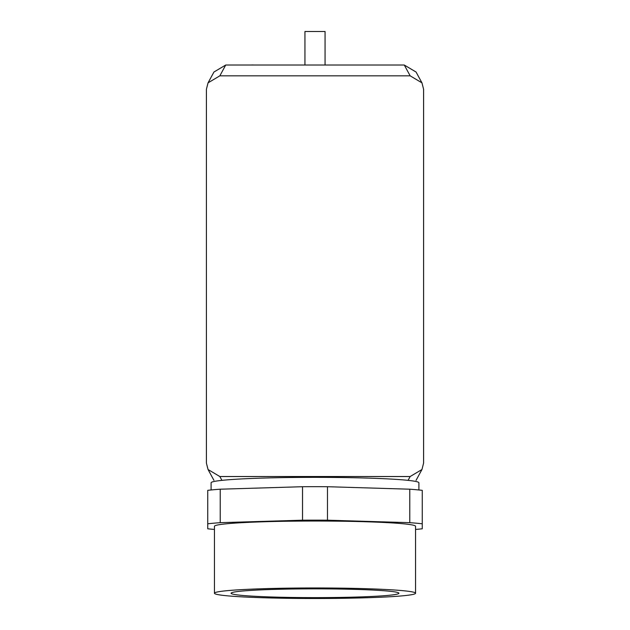 <?xml version="1.0" encoding="UTF-8"?>
<svg xmlns="http://www.w3.org/2000/svg" width="630" height="630" viewBox="0 0 630 630"><rect width="100%" height="100%" fill="white"/><g stroke="black" fill="none" stroke-linecap="round" stroke-linejoin="round"><path stroke-width="0.94" d="M214.444 593.24L214.444 526.294A100.556 5.26 0 0 1 315 521.034A100.556 5.26 0 0 1 415.556 526.294L415.556 593.24A100.556 5.26 180 0 0 315 587.971A100.556 5.26 180 0 0 214.444 593.24A100.556 5.26 180 0 0 315 598.5A100.556 5.26 180 0 0 415.556 593.24M214.444 529.452A117.314 6.143 0 0 1 207.743 528.783L207.743 523.806A117.314 6.143 0 0 1 220.216 522.672L302.526 520.191A117.314 6.143 0 0 1 327.474 520.191L409.784 522.672A117.314 6.143 0 0 1 422.258 523.806L422.258 528.783A117.314 6.143 0 0 1 415.556 529.452M207.743 523.806L207.743 490.337A117.314 6.143 0 0 1 220.216 489.203L302.526 486.714A117.314 6.143 0 0 1 327.474 486.714L409.784 489.203A117.314 6.143 0 0 1 422.258 490.337L422.258 523.806M409.784 522.672L409.784 489.203M327.474 520.191L327.474 486.714M302.526 520.191L302.526 486.714M220.216 522.672L220.216 489.203M315 588.845A83.908 4.394 0 0 1 398.908 593.232A83.908 4.394 0 0 1 315 597.626A83.908 4.394 0 0 1 231.092 593.232A83.908 4.394 0 0 1 315 588.845M418.903 489.967L418.903 482.777A103.903 5.442 180 0 0 408.075 480.359A103.903 5.442 180 0 0 315 477.343A103.903 5.442 180 0 0 221.925 480.359A103.903 5.442 180 0 0 211.097 482.777L211.097 489.967M250.779 65.016L252.992 64.953M421.958 469.515L410.169 476.524L219.831 476.524L208.042 469.515L206.404 463.081L206.404 89.287L208.042 82.853L219.831 75.836L225.729 65.016L404.271 65.016L416.06 72.025L421.958 82.853L423.596 89.287L423.596 463.081L421.958 469.515L416.06 480.336M219.831 75.836L410.169 75.836L421.958 82.853M225.729 65.016L213.94 72.025L208.042 82.853M325.056 65.016L325.056 31.5L304.944 31.5L304.944 65.016M410.169 75.836L404.271 65.016M219.831 476.524L221.925 480.359M410.169 476.524L408.075 480.359M213.94 480.336L208.042 469.515"/></g></svg>
